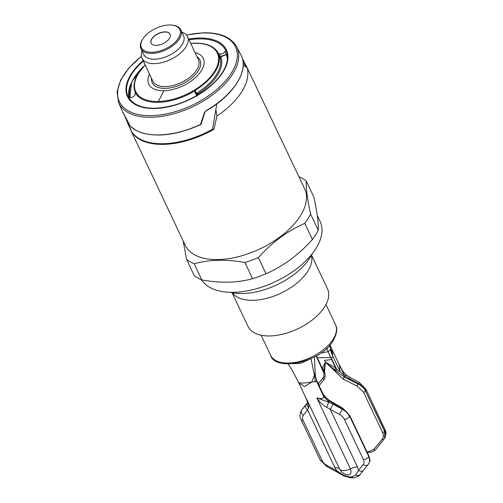 <?xml version="1.0" encoding="UTF-8"?>
<svg xmlns="http://www.w3.org/2000/svg" width="503" height="503" viewBox="0 0 503 503"><rect width="100%" height="100%" fill="white"/><g stroke="black" fill="none" stroke-linecap="round" stroke-linejoin="round"><path stroke-width="0.75" d="M326.749 348.265L328.17 351.716L320.876 352.993M330.565 357.488L328.17 351.716L330.565 357.488L317.487 357.809L316.324 355.885M339.349 364.895L332.018 349.396L332.747 356.036C332.791 357.721 332.118 358.205 330.723 357.482L331.622 359.375A2.075 1.107 -25.3 0 0 331.949 359.287L336.457 368.831L335.633 367.863L325.397 362.166L322.297 368.196L323.894 370.252L323.932 373.188L317.135 358.123L317.487 357.809M334.244 370.453L335.067 371.277L335.847 370.768L336.457 368.831C338.079 370.755 339.261 371.61 340.003 371.384L344.851 376.238L344.247 377.011L334.803 369.982L325.397 362.166L324.498 360.274A28.319 15.096 154.7 0 0 331.622 359.375L335.633 367.863L334.244 370.453L325.397 362.166L323.894 370.252L324.561 370.692L325.397 362.166M339.349 364.914L340.003 371.384L332.747 356.036L330.276 349.73L330.553 349.359L329.71 345.234M324.127 376.439L321.92 379.224A4.194 3.175 -140.9 0 1 322.096 378.985L318.217 383.764M323.932 376.753L323.46 377.52A556.406 33.883 125 0 1 318.261 383.852M319.097 385.619L324.108 379.564C325.284 377.715 325.428 375.043 324.536 371.541L324.561 370.692M323.75 377.105L323.945 373.27M323.737 377.137L323.46 377.52A1.679 1.302 39.3 0 0 324.108 379.564M323.253 371.069L322.568 369.171L324.536 371.541M316.274 355.91L318.28 359.708A2.1 1.119 154.7 0 1 318.059 359.632L322.568 369.171L318.28 359.708M331.684 348.698L332.043 349.56L330.553 349.359L332.791 353.628M328.17 351.716L330.276 349.73M363.518 392.183L357.08 386.071L358.098 383.99C361.556 385.757 364.015 388.121 365.486 391.076A1.679 0.893 154.7 0 1 363.518 392.183L382.563 432.467C383.695 435.032 383.563 437.258 382.167 439.138L373.748 449.544L368.705 451.707A328.717 175.245 -25.3 0 1 366.913 451.751M384.632 438.258A12.588 8.193 -148 0 0 384.757 438.069A12.588 8.193 -148 0 0 384.669 431.14A4.194 2.238 -25.3 0 0 384.933 429.43L365.888 389.146A4.194 2.238 154.7 0 1 365.624 390.85A12.588 8.193 -148 0 0 358.362 383.569L358.098 383.99A556.249 420.47 -156.3 0 1 344.247 377.011L343.178 379.092L357.08 386.071M343.178 379.092L335.067 371.277M339.267 364.725L344.851 376.238M346.46 375.093L345.033 375.923L349.12 378.558L350.013 377.382L346.473 375.1C341.443 370.321 341.43 368.215 339.192 364.581M382.167 439.138A1.679 1.207 38.6 0 0 384.047 439.113A1.679 1.207 38.6 0 0 384.116 439.025L384.757 438.069C386.279 434.441 386.335 431.561 384.933 429.43M373.748 449.544A1.679 1.251 38.9 0 0 375.684 449.525L384.525 438.44L384.669 431.14L365.486 391.076L384.531 431.36A1.679 0.893 -25.3 0 1 382.563 432.467M310.735 358.746L300.687 363.298L292.683 363.757M310.936 358.658L314.476 375.075L311.766 381.997C304.321 383.255 299.926 383.361 298.587 382.324M287.823 363.581L291.514 368.976L298.593 382.443L306.465 399.156M315.218 381.733L316.708 381.695L314.922 374.289L314.476 375.075L315.218 381.733L311.766 381.997L304.648 386.467L298.908 383.123M344.436 473.914L341.732 471.971L344.429 473.908L348.076 474.889C350.855 474.851 351.628 472.851 350.402 468.884L316.84 397.879C319.682 402.23 322.989 405.374 326.768 407.311L328.604 402.205L316.84 397.879C320.373 399.03 322.75 398.753 323.963 397.043L323.36 394.629L317.242 381.689L316.708 381.695L323.963 397.043L328.805 401.897L329.232 401.029A556.406 420.59 -156.3 0 1 342.581 408.813C345.882 410.832 348.265 413.321 349.723 416.289L368.768 456.573A1.679 0.893 -25.3 0 0 368.875 455.894C369.925 459.717 370.221 461.515 369.755 461.295L368.837 463.527M308.597 407.757C307.088 406.128 306.786 404.45 307.698 402.721L305.881 404.89A4.194 3.175 -140.9 0 0 307.622 409.989L308.597 407.757C309.119 405.707 308.289 402.501 306.107 398.143L339.67 469.148A9.438 5.03 -25.3 0 0 344.039 470.619A9.438 5.03 -25.3 0 0 350.402 468.884A10.488 5.59 154.7 0 1 357.476 466.96L358.532 470.33L355.678 475.014L351.628 476.888L349.51 476.938L343.889 475.304L336.935 470.865L326.975 465.457A8.394 5.458 32 0 1 322.127 460.603L303.089 420.319A4.194 2.238 154.7 0 1 300.983 419.414C299.581 417.283 299.637 414.403 301.159 410.775A12.588 8.193 32 0 1 301.542 410.241L305.881 404.89M301.932 409.656A1.679 1.207 38.6 0 0 301.869 409.725A1.679 1.207 38.6 0 0 301.8 409.819L301.398 410.391M307.635 402.538L301.278 410.586M341.732 471.971L339.67 469.148A10.488 5.59 154.7 0 0 334.816 467.52L336.935 470.865L336.62 471.852L326.661 466.444L320.021 459.698A4.194 2.238 -25.3 0 0 322.127 460.603M351.628 476.888L353.075 477.8L350.975 477.85L349.51 476.938M368.963 463.332L368.718 463.728A12.588 8.193 32 0 0 368.63 456.799A4.194 2.238 -25.3 0 1 363.411 459.585A8.394 5.458 32 0 1 363.216 464.565L358.532 470.33A4.194 3.175 39.1 0 0 363.462 470.292M368.592 463.848C370.051 461.955 370.107 459.535 368.768 456.573L349.723 416.289A1.679 0.893 154.7 0 0 349.83 415.61L342.996 408.379L342.317 409.235A12.588 8.193 32 0 1 349.585 416.515A4.194 2.238 154.7 0 1 344.366 419.301A8.394 5.458 32 0 0 339.525 414.447L342.317 409.235L333.08 404.217L330.282 409.436L357.476 466.96M326.768 407.311L339.525 414.447M328.805 401.897L328.604 402.205L333.08 404.217M323.203 394.302L329.232 401.029L329.616 400.577C322.354 395.094 324.969 395.748 322.807 393.799M314.922 374.289C315.324 373.031 315.167 372.817 314.463 373.647M232.046 292.671L248.004 326.428A43.968 23.44 -25.3 0 0 283.673 333.954A43.968 23.44 -25.3 0 0 324.731 306.729A43.968 23.44 -25.3 0 0 327.503 288.848L311.552 255.09M311.432 255.31A43.968 23.44 154.7 0 1 307.886 271.086A43.968 23.44 154.7 0 1 268.778 297.782A43.968 23.44 154.7 0 1 232.292 292.721M230.487 292.318A54.016 28.797 -25.3 0 0 310.081 257.637A54.016 28.797 -25.3 0 0 312.269 253.663M201.659 279.85A66.082 35.229 -25.3 0 0 256.09 288.835A66.082 35.229 -25.3 0 0 315.972 248.4A66.082 35.229 -25.3 0 0 320.141 221.534L317.28 215.479M258.385 257.599A73.212 39.033 154.7 0 1 244.936 262.516C226.224 259.114 209.311 259.535 194.202 263.767A73.212 39.033 154.7 0 1 186.582 259.366L194.221 275.531A73.212 39.033 -25.3 0 0 201.841 279.926C220.559 283.327 237.473 282.906 252.581 278.675A73.212 39.033 -25.3 0 0 266.024 273.764C283.29 266.156 298.757 254.732 312.42 239.497A73.212 39.033 -25.3 0 0 315.632 234.838A73.212 39.033 -25.3 0 0 318.242 230.185C318.594 222.999 317.148 211.996 313.897 197.176L306.258 181.011C305.899 188.204 307.346 199.207 310.596 214.026A73.212 39.033 154.7 0 1 307.987 218.673A73.212 39.033 154.7 0 1 304.78 223.332C287.509 230.94 272.041 242.364 258.385 257.599L266.024 273.764M312.42 239.497L304.78 223.332M252.581 278.675L244.936 262.516M194.202 263.767L201.841 279.926M186.582 259.366L183.186 241M298.945 176.748A73.212 39.033 154.7 0 1 306.258 181.011M216.045 110.522L216.894 116.061A66.056 35.216 -25.3 0 0 247.118 67.704L304.648 188.801A66.056 35.216 154.7 0 1 300.48 215.661A66.056 35.216 -25.3 0 1 238.793 256.568A66.056 35.216 -25.3 0 1 185.205 245.263L129.497 127.416L125.423 117.557M216.894 116.061L213.957 129.284A66.056 35.216 154.7 0 1 131.402 131.314L129.497 127.416M125.153 116.979A66.056 35.216 -25.3 0 0 125.48 118.312M310.596 214.026L318.242 230.185M212.436 129.321L213.957 129.284M247.118 67.704L243.226 65.321M227.369 59.36A52.501 27.992 -25.3 0 0 226.199 54.588L219.93 57.336L226.199 54.588A0.836 0.71 -23 0 1 227.211 54.902A53.28 28.407 154.7 0 1 227.362 55.28M220.792 57.078A46.572 24.829 154.7 0 1 197.893 93.715L198.465 94.558M196.824 93.017L197.893 93.715M196.277 93.357L197.459 95.161M135.345 93.583A46.572 24.829 154.7 0 1 134.98 91.376M195.786 94.004A1.258 0.673 154.7 0 1 196.44 93.25A45.729 24.383 -25.3 0 0 219.528 56.311A1.258 0.673 154.7 0 1 220.283 55.229L219.648 53.89L218.17 53.437A45.729 24.383 154.7 0 1 195.082 90.377L194.768 90.892L195.208 92.992L197.207 95.954M197.616 95.174L198.257 94.683A54.123 28.853 -25.3 0 0 208.921 87.195A54.123 28.853 -25.3 0 0 222.54 72.237A54.123 28.853 -25.3 0 0 225.985 50.325L225.011 51.476C223.659 53.488 221.873 54.293 219.648 53.89M225.985 50.325L225.684 50.269A53.878 28.721 -25.3 0 0 189.015 39.856M143.141 60.605A54.708 29.168 154.7 0 0 154.943 108.485A54.708 29.168 -25.3 0 0 222.986 72.111A54.708 29.168 -25.3 0 0 198.981 38.033A54.708 29.168 154.7 0 0 188.656 39.089M143.342 61.033A54.123 28.853 -25.3 0 0 128.045 96.419L130.132 97.607C132.452 97.657 134.125 96.614 135.15 94.476L135.175 91.854A45.729 24.383 154.7 0 1 135.112 80.027A45.729 24.383 154.7 0 1 138.212 73.595M190.769 43.566A45.138 24.069 154.7 0 1 194.718 43.321A45.138 24.069 -25.3 0 1 214.504 71.457A45.138 24.069 -25.3 0 1 158.357 101.449A45.138 24.069 154.7 0 1 138.589 73.319A45.138 24.069 154.7 0 1 145.254 65.082M195.051 52.614A30.123 16.058 154.7 0 1 199.326 73.589A30.123 16.058 154.7 0 1 163.934 90.741A419.546 226.822 -91.4 0 0 158.382 101.449M149.529 74.13A30.123 16.058 -25.3 0 0 163.934 90.741M227.211 54.249L226.35 54.305L225.011 51.476M226.375 54.418L219.723 56.776M125.272 117.212L131.453 131.258A66.05 35.21 -25.3 0 0 212.549 129.258L216.818 103.807A65.271 34.795 154.7 0 1 205.859 111M243.156 62.598L246.96 67.603M204.608 112.163L205.784 111.044L204.608 112.163L200.483 124.461A66.063 35.223 -25.3 0 1 159.413 134.892A66.063 35.223 -25.3 0 1 130.283 126.19L123.097 112.905L123.625 113.056L123.097 112.905A65.673 35.015 -25.3 0 1 122.279 111.213L118.557 102.417A65.283 34.801 154.7 0 0 151.623 117.249A65.283 34.801 154.7 0 0 216.944 91.42A65.283 34.801 154.7 0 0 236.567 46.634L241.006 55.097C249.601 70.106 233.568 95.482 205.865 111.062L205.004 111.855M205.784 111.044L205.802 110.861A65.673 35.015 -25.3 0 0 241.006 55.097M200.835 124.096L200.552 124.593A65.66 35.003 154.7 0 1 159.778 134.961M201.087 124.172L205.073 111.754M200.546 124.599L200.571 124.65C177.88 134.766 158.225 137.476 141.62 132.779L136.212 130.516L130.346 126.291L123.895 114.15M201.244 123.87L200.483 124.461M201.131 124.059L204.991 111.88M141.431 56.437A64.214 34.235 -25.3 0 0 151.61 115.646A64.214 34.235 -25.3 0 0 231.462 72.973A64.214 34.235 -25.3 0 0 203.3 32.959A64.214 34.235 -25.3 0 0 186.519 35.122M181.897 32.154A25.175 13.418 154.7 0 1 187.518 36.681A25.175 13.418 154.7 0 1 185.928 46.917A25.175 13.418 154.7 0 1 162.425 62.504A25.175 13.418 154.7 0 1 142.003 58.197A25.175 13.418 154.7 0 1 142.066 50.979M140.978 48.672L143.707 54.45A22.025 11.745 -25.3 0 0 161.576 58.216A22.025 11.745 -25.3 0 0 182.149 44.578A22.025 11.745 -25.3 0 0 183.532 35.619L180.803 29.847A22.025 11.745 154.7 0 1 179.414 38.8A22.025 11.745 154.7 0 1 158.847 52.438A22.025 11.745 154.7 0 1 140.978 48.672A22.025 11.745 154.7 0 1 142.267 39.875A22.025 11.745 154.7 0 1 142.368 39.712M172.422 25.15A21.189 11.292 154.7 0 1 178.408 38.178A21.189 11.292 154.7 0 1 152.164 52.255A21.189 11.292 154.7 0 1 142.67 39.209A21.189 11.292 154.7 0 1 142.77 39.058A21.189 11.292 154.7 0 1 172.422 25.15L173.189 25.257A22.025 11.745 154.7 0 1 180.803 29.847M156.364 45.371A10.488 5.59 -25.3 0 0 166.782 41.29A10.488 5.59 -25.3 0 0 170.071 34.135A10.488 5.59 -25.3 0 0 164.808 31.865A10.488 5.59 -25.3 0 0 154.396 35.946A10.488 5.59 -25.3 0 0 151.107 43.101A10.488 5.59 -25.3 0 0 156.364 45.371M151.145 43.176A10.488 5.59 154.7 0 1 154.534 36.053A10.488 5.59 154.7 0 1 164.883 32.022A10.488 5.59 154.7 0 1 170.108 34.217M333.193 339.204A35.87 19.127 -25.3 0 0 333.326 338.991A35.87 19.127 -25.3 0 0 335.457 324.617C337.683 328.503 336.935 333.829 333.212 340.588C321.373 362.229 275.43 372.044 270.595 355.275A35.87 19.127 -25.3 0 0 299.694 361.418A35.87 19.127 -25.3 0 0 333.193 339.204M321.92 379.224L318.229 383.783M365.888 389.146L359.255 382.399L358.362 383.569L349.12 378.558M367.152 452.254A1.679 0.912 88.7 0 0 367.467 452.348L367.203 452.354M383.984 439.188A556.563 33.89 -55 0 1 375.76 449.424A1.679 1.251 38.9 0 1 375.691 449.519C373.76 451.436 371.667 452.367 369.416 452.304A1.679 0.905 -91.6 0 1 368.705 451.707M334.816 467.52L307.622 409.989L303.284 415.34A8.394 5.458 32 0 0 303.089 420.319M307.635 402.545A556.249 33.871 125 0 0 301.8 409.819L301.542 410.241A4.194 3.175 39.1 0 0 303.284 415.34M343.889 475.304L343.738 475.901L336.62 471.852M326.975 465.457L326.661 466.444M355.678 475.014C357.646 475.888 359.148 475.662 360.179 474.342M353.075 477.8C352.496 478.623 360.456 475.731 360.01 474.587L368.718 463.728A12.588 8.193 32 0 1 368.334 464.269A4.194 3.175 -140.9 0 1 368.158 464.508A4.194 3.175 -140.9 0 1 363.216 464.565M363.411 459.585L344.366 419.301M227.205 54.896L227.211 54.902A0.836 0.836 0 0 0 226.099 54.494M196.434 93.256L197.648 95.048M144.386 65.792A52.501 27.992 -25.3 0 0 134.276 77.651A52.501 27.992 -25.3 0 0 130.484 97.626M128.535 96.878A53.878 28.721 -25.3 0 0 136.357 104.549C141.28 107.145 147.58 108.365 155.27 108.214C174.371 107.164 192.253 100.16 208.921 87.195M128.925 97.161A54.123 28.853 154.7 0 1 130.818 83.97M194.768 90.892A45.855 24.446 154.7 0 1 135.276 92.357M190.719 43.453L194.963 43.176C204.13 43.007 210.977 45.088 215.504 49.426A45.855 24.446 154.7 0 1 218.258 53.318M195.082 90.377L196.44 93.25M218.17 53.437L219.528 56.311M196.981 56.707A26.433 14.09 154.7 0 1 198.289 70.797A26.433 14.09 154.7 0 1 169.851 87.95A26.433 14.09 154.7 0 1 151.466 78.223M142.003 58.197L152.849 81.146A25.175 13.418 -25.3 0 0 173.271 85.453A25.175 13.418 -25.3 0 0 196.774 69.867A25.175 13.418 -25.3 0 0 198.364 59.631L187.518 36.681M325.975 304.567L335.457 324.617M261.12 335.224L270.595 355.275M324.24 376.275L322.096 378.985M316.022 356.055L317.142 358.13M329.974 344.939L331.729 348.793M332.018 349.396L331.678 348.705M359.255 382.399L350.013 377.382M369.416 452.304L367.473 452.348M307.691 402.985L306.239 398.634M301.41 410.373L301.159 410.775M350.975 477.85L343.738 475.901M342.996 408.379L329.622 400.577M314.476 356.904L315.155 373.301C315.727 379.017 316.18 378.847 317.236 381.689M320.021 459.698L300.983 419.414M368.875 455.894L349.83 415.61M145.172 64.912L131.799 81.706L129.724 97.525M128.963 97.18L129.478 88.503M145.197 64.969L138.25 73.507L135.112 80.027M242.477 58.807L247.243 67.899M123.744 114.162L122.279 111.213M236.567 46.634C231.091 37.165 220.113 32.544 203.64 32.777L186.431 35.015M141.406 56.298L129.051 67.83L120.701 79.983L117.073 91.823L118.557 102.417M142.67 39.209L142.267 39.875"/></g></svg>
